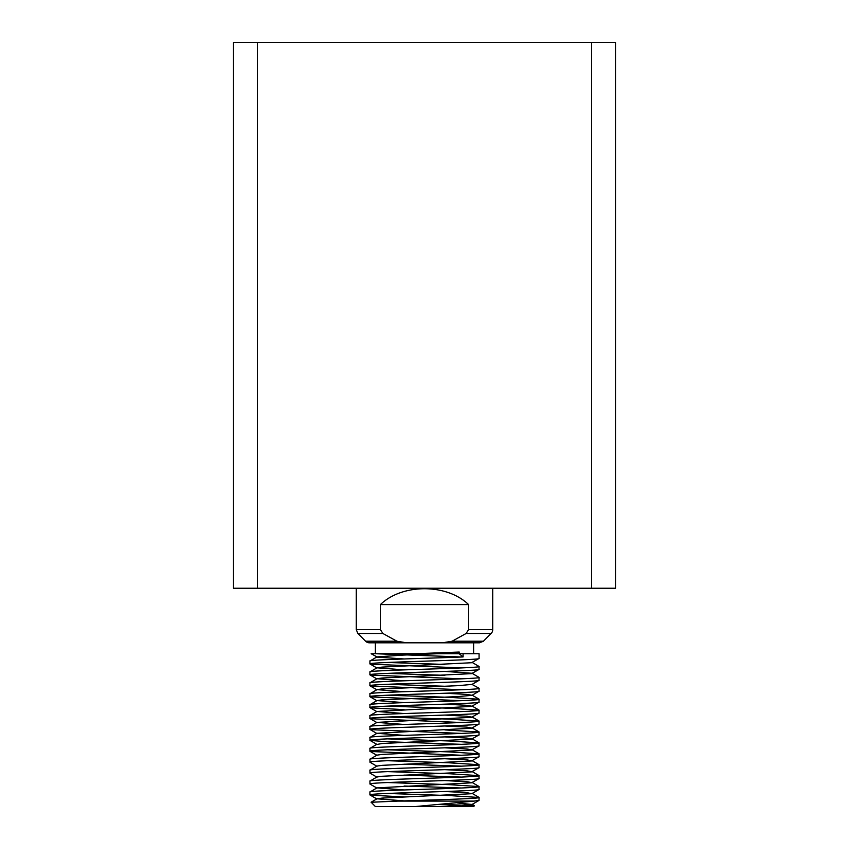 <?xml version="1.0" encoding="UTF-8"?>
<svg xmlns="http://www.w3.org/2000/svg" width="849" height="849" viewBox="0 0 849 849"><rect width="100%" height="100%" fill="white"/><g stroke="black" fill="none" stroke-linecap="round" stroke-linejoin="round"><path stroke-width="1.27" d="M233.475 42.45L233.475 588.24L257.406 588.24L257.406 42.45L233.475 42.45M591.594 588.24L615.525 588.24L615.525 42.45L591.594 42.45L591.594 588.24L257.406 588.24M591.594 42.45L257.406 42.45M474.453 805.722L473.625 806.55L460.328 806.55L474.421 805.659L441.798 804.374M371.087 802.263L397.735 801.095L474.071 801.095L415.341 806.55L460.328 806.55L375.375 806.55L371.109 802.199L376.988 798.803L382.082 798.092L471.524 793.719L466.918 792.637L444.908 791.491M492.728 629.64A5.455 5.455 0 0 1 491.125 633.492L466.09 633.492L468.606 629.64L492.728 629.64L492.728 588.24M380.394 629.64L382.91 633.492L396.918 641.218L406.586 642.81L369.453 642.81A5.455 5.455 0 0 1 365.59 641.218L357.875 633.492L356.272 629.64L380.394 629.64L380.394 604.605C402.224 583.443 446.776 583.443 468.606 604.605L468.606 629.64M356.272 588.24L356.272 629.64M473.625 653.73L473.625 642.81L375.375 642.81L375.375 653.73L459.171 653.73L415.341 653.73L459.235 652.043L459.235 653.73L463.098 653.73L463.098 656.935C431.844 658.304 367.447 659.652 369.92 661.031L376.988 656.893L402.882 655.099L458.163 652.913L463.098 656.935M369.92 661.031L369.92 663.897L370.589 664.173L461.506 667.919M463.098 653.73L479.08 653.73L479.08 658.442L471.524 662.74L382.082 667.102L376.988 667.813L369.92 671.952C366.609 670.116 482.529 668.301 479.08 666.486L478.995 669.458L471.524 673.65L382.082 678.022L376.988 678.722L369.92 682.861C366.609 681.036 482.529 679.221 479.08 677.406L478.995 680.367L472.012 684.411L478.995 688.221L479.08 691.192L472.012 695.32L466.918 694.386L444.908 693.251M479.08 658.442C482.529 660.257 366.609 662.071 369.92 663.897M369.92 671.952L369.92 674.817L370.589 675.082L461.506 678.839M479.08 669.362C482.529 671.166 366.609 672.992 369.92 674.817M369.92 682.861L369.92 685.727L370.589 686.003L461.506 689.749M479.08 680.272C482.529 682.087 366.609 683.901 369.92 685.727M479.08 688.316C482.529 690.131 366.609 691.956 369.92 693.782L376.988 689.643L382.082 688.932L458.163 685.663L472.012 684.411M369.92 693.782L369.92 696.647L370.589 696.912L461.506 700.669M479.08 691.192C482.529 692.996 366.609 694.822 369.92 696.647M404.145 713.542L376.988 711.473L471.524 706.4L478.995 702.197L479.08 699.236C482.529 701.051 366.609 702.866 369.92 704.691L376.988 700.563L382.082 699.852L458.163 696.573L472.012 695.32M369.92 704.691L369.92 707.567L370.589 707.833L404.092 709.626M479.08 702.102C482.529 703.917 366.609 705.731 369.92 707.567M404.145 724.462L376.988 722.393L471.524 717.309L478.995 713.118L479.08 710.157C482.529 711.961 366.609 713.786 369.92 715.611L376.988 711.473M369.92 715.611L369.92 718.477L370.589 718.753L461.506 722.499M479.08 713.022C482.529 714.837 366.609 716.652 369.92 718.477M404.145 735.372L376.988 733.303L471.524 728.23L478.995 724.027L479.08 721.066C482.529 722.881 366.609 724.696 369.92 726.521L376.988 722.393M369.92 726.521L369.92 729.397L370.589 729.662L461.506 733.409M479.08 723.932C482.529 725.746 366.609 727.572 369.92 729.397M369.92 737.441L370.005 740.402L376.988 744.446L382.082 743.512L471.524 739.15L478.995 734.947L479.08 731.987C482.529 733.791 366.609 735.616 369.92 737.441L376.988 733.303M479.08 734.852C482.529 736.667 366.609 738.481 369.92 740.307M404.145 789.952L376.988 787.883L471.524 782.81L478.995 778.607L479.08 775.646C482.529 777.461 366.609 779.276 369.92 781.101L376.988 776.973L382.082 776.262L471.524 771.89L478.995 767.698L479.08 764.726C482.529 766.541 366.609 768.366 369.92 770.192L376.988 766.053L382.082 765.342L471.524 760.98L478.995 756.777L479.08 753.816C482.529 755.631 366.609 757.446 369.92 759.271L376.988 755.132L382.082 754.432L471.524 750.06L478.995 745.868L479.08 742.896C482.529 744.711 366.609 746.526 369.92 748.362L376.988 744.223M369.92 748.362L369.92 751.227L370.589 751.492L461.506 755.249M479.08 745.772C482.529 747.576 366.609 749.402 369.92 751.227M369.92 759.271L370.005 762.232L376.988 766.276M479.08 756.682C482.529 758.497 366.609 760.311 369.92 762.137M369.92 770.192L370.005 773.152L376.988 777.185M479.08 767.602C482.529 769.406 366.609 771.232 369.92 773.057M369.92 781.101L370.005 784.073L376.988 788.105M479.08 778.512C482.529 780.327 366.609 782.141 369.92 783.977M472.012 793.56L478.995 789.528L479.08 786.567C482.529 788.371 366.609 790.196 369.92 792.021L376.988 787.883M369.92 792.021L369.92 794.887L370.589 795.163L404.092 796.946M479.08 789.432C482.529 791.247 366.609 793.062 369.92 794.887M461.506 656.999L375.375 653.73M479.08 666.486L472.012 662.358M444.855 664.427L387.494 662.464M479.08 677.406L472.012 673.268L444.908 671.421M444.855 675.337L387.494 673.374M444.855 686.257L387.494 684.294M479.08 699.236L449.28 697.326L387.494 695.204M479.08 710.157L449.28 708.236L387.494 706.124M479.08 721.066L449.28 719.156L387.494 717.044M479.08 731.987L444.855 729.917M479.08 742.896L449.28 740.986L387.494 738.874M370.005 740.402L385.902 741.676L461.506 744.329M479.08 753.816L449.28 751.906L387.494 749.784M479.08 764.726L449.28 762.816L387.494 760.704M404.092 764.206L461.506 766.159M479.08 775.646L449.28 773.736L387.494 771.614M404.092 775.116L461.506 777.079M479.08 786.567L449.28 784.646L387.494 782.534M404.092 786.036L461.506 787.989M397.735 801.095C431.748 799.896 480.98 798.676 479.08 797.476L449.28 795.566L387.494 793.454M479.08 797.476L478.995 800.437L472.012 804.481L457.622 802.974M479.08 800.342L474.071 801.095M452.082 641.218L483.41 641.218L479.547 642.81L442.414 642.81L452.082 641.218L466.09 633.492M415.341 653.73L371.13 653.73L376.988 656.893M406.586 642.81L442.414 642.81M380.394 604.605L468.606 604.605M459.235 652.043L458.163 652.913M439.304 806.55L472.012 804.481M404.145 800.872L376.988 798.803M472.012 782.651L466.918 781.717L444.908 780.581M472.012 771.73L466.918 770.796L444.908 769.661M472.012 760.821L466.918 759.887L444.908 758.741M472.012 749.9L466.918 748.967L444.908 747.831M472.012 738.98L466.918 738.057L444.908 736.911M472.012 728.071L466.918 727.137L444.908 726.001M472.012 717.15L466.918 716.227L444.908 715.081M472.012 706.241L466.918 705.307L444.908 704.171M404.145 702.632L376.988 700.563M404.145 691.712L376.988 689.643M404.145 680.802L376.988 678.722M404.145 669.882L376.988 667.813M404.145 658.962L376.988 657.115M365.59 641.218L396.918 641.218M382.91 633.492L357.875 633.492M483.41 641.218L491.125 633.492M472.012 804.258L474.421 805.659M472.012 793.337L478.995 797.381M472.012 782.428L478.995 786.461M472.012 771.508L478.995 775.551M472.012 760.598L478.995 764.631M472.012 749.678L478.995 753.721M472.012 738.768L478.995 742.801M472.012 727.848L478.995 731.891M472.012 716.927L478.995 720.971M472.012 706.018L478.995 710.051M472.012 695.098L478.995 699.141M376.988 799.026L370.005 794.982M376.988 755.355L370.005 751.323M376.988 733.525L370.005 729.493M376.988 722.616L370.005 718.572M376.988 711.695L370.005 707.663M376.988 700.775L370.005 696.742M376.988 689.866L370.005 685.822M376.988 678.945L370.005 674.913M376.988 668.036L370.005 663.992"/></g></svg>
